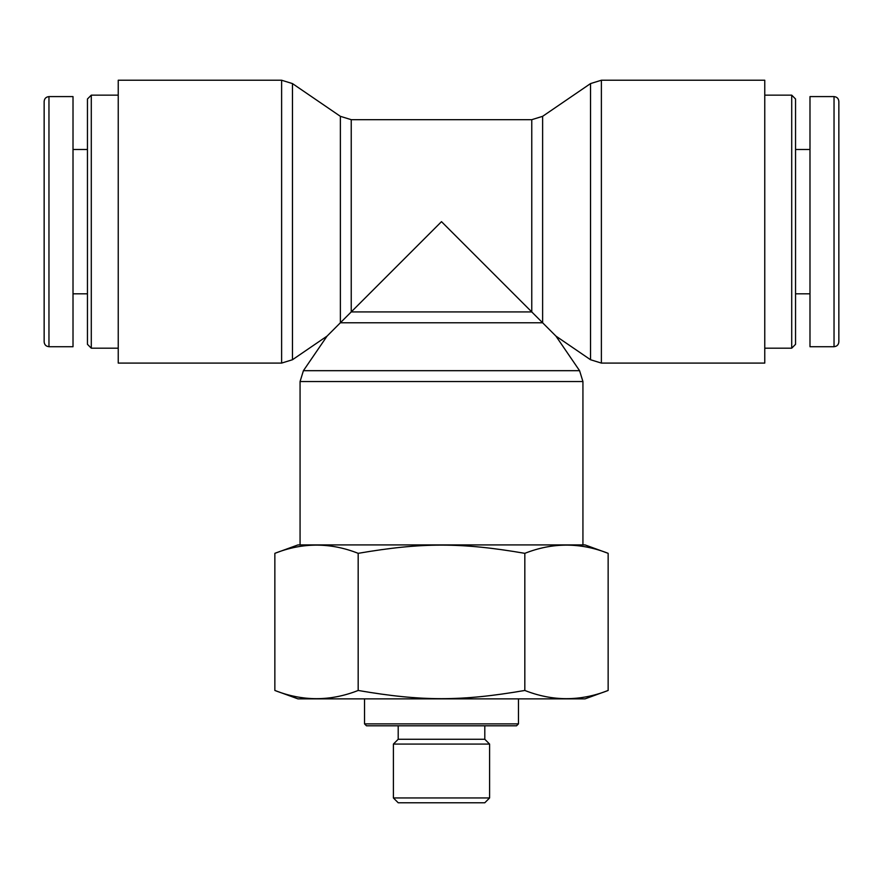 <?xml version="1.0" encoding="UTF-8"?>
<svg xmlns="http://www.w3.org/2000/svg" width="883" height="883" viewBox="0 0 883 883"><rect width="100%" height="100%" fill="white"/><g stroke="black" fill="none" stroke-linecap="round" stroke-linejoin="round"><path stroke-width="1.32" d="M791.709 348.178L795.55 344.326L795.55 98.995L791.709 95.143L791.709 348.178L764.766 348.178M838.85 221.655L838.85 101.424C838.563 98.499 836.963 96.898 834.038 96.611L834.038 346.688C836.963 346.401 838.563 344.8 838.85 341.887L838.85 221.655M834.038 96.589L809.987 96.589L809.987 346.732L834.038 346.732M91.291 95.143L87.45 98.995L87.45 344.326L91.291 348.178L91.291 95.143L118.234 95.143M91.291 348.178L118.234 348.178M44.15 101.424L44.15 341.887C44.437 344.8 46.037 346.401 48.962 346.688L48.962 96.611C46.037 96.898 44.437 98.499 44.15 101.424M48.962 346.732L73.013 346.732L73.013 96.589L48.962 96.589M292.472 359.734L292.472 83.587L281.622 80.232L281.622 363.09L292.472 359.734L327.063 336.103L340.374 322.781L340.374 116.324L351.235 119.68L351.235 311.92L340.374 322.781L542.626 322.781L542.626 116.324L531.765 119.68L531.765 311.92L351.235 311.92L441.5 221.655L555.937 336.103L579.579 370.683L582.935 381.544L582.935 544.921M542.626 116.324L590.528 83.587L601.378 80.232L764.766 80.232L764.766 363.09L601.378 363.09L601.378 80.232M281.622 363.09L118.234 363.09L118.234 80.232L281.622 80.232M398.2 725.804L398.2 739.27L484.8 739.27L484.8 725.804M364.536 723.883L366.456 725.804L516.544 725.804L518.464 723.883L364.536 723.883L364.536 698.861M393.399 797.956L398.2 802.768L484.8 802.768L489.601 797.956L393.399 797.956L393.399 744.082L489.601 744.082L489.601 797.956M524.822 690.462C552.592 701.411 580.363 701.411 608.144 690.462L608.144 553.332C580.363 542.383 552.592 542.383 524.822 553.332L524.822 690.462C461.103 701.411 421.897 701.411 358.178 690.462C330.408 701.411 302.637 701.411 274.856 690.462L297.946 698.861L585.054 698.861L608.144 690.462M524.822 553.332C461.103 542.383 421.897 542.383 358.178 553.332C330.408 542.383 302.637 542.383 274.856 553.332L274.856 690.462M358.178 553.332L358.178 690.462M608.144 553.332L585.054 544.921L297.946 544.921L274.856 553.332M398.2 739.27L393.399 744.082M579.579 370.683L303.421 370.683L300.065 381.544L582.935 381.544M590.528 83.587L590.528 359.734L601.378 363.09M791.709 95.143L764.766 95.143M795.55 293.818L809.987 293.818M795.55 149.503L809.987 149.503M87.45 149.503L73.013 149.503M87.45 293.818L73.013 293.818M327.063 336.103L303.421 370.683M300.065 381.544L300.065 544.921M555.937 336.103L590.528 359.734M340.374 116.324L292.472 83.587M351.235 119.68L531.765 119.68M518.464 723.883L518.464 698.861M484.8 739.27L489.601 744.082"/></g></svg>
